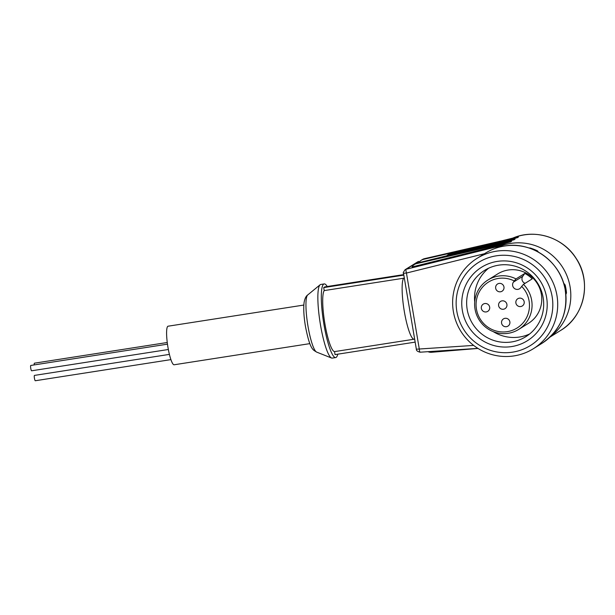 <?xml version="1.0" encoding="UTF-8"?>
<svg xmlns="http://www.w3.org/2000/svg" width="615" height="615" viewBox="0 0 615 615"><rect width="100%" height="100%" fill="white"/><g stroke="black" fill="none" stroke-linecap="round" stroke-linejoin="round"><path stroke-width="0.92" d="M35.339 380.731A2.706 0.477 -98.9 0 1 35.301 380.747A2.706 0.477 -98.9 0 1 34.432 378.248A2.706 0.477 -98.9 0 1 34.44 375.411A2.706 0.477 -98.9 0 1 34.471 375.404A2.706 0.477 -98.9 0 1 34.509 375.404M34.232 364.91A2.706 0.477 -98.9 0 1 34.379 363.204A2.706 0.477 -98.9 0 1 34.409 363.188A2.706 0.477 -98.9 0 1 34.448 363.188M31.649 370.784A2.706 0.477 -98.9 0 1 31.619 370.791A2.706 0.477 -98.9 0 1 30.75 368.293A2.706 0.477 -98.9 0 1 30.75 365.464A2.706 0.477 -98.9 0 1 30.781 365.448A2.706 0.477 -98.9 0 1 30.819 365.456M303.825 305.055L168.118 326.196A19.519 3.413 81.1 0 0 167.98 347.437A19.519 3.413 81.1 0 0 174.13 364.772L309.837 343.631M337.758 354.179A37.261 6.519 -98.9 0 1 335.682 357.569L332.231 358.107A37.261 6.519 -98.9 0 1 331.539 358.015A37.261 6.519 -98.9 0 1 320.5 325.02A37.261 6.519 -98.9 0 1 320.131 284.76A37.261 6.519 -98.9 0 1 320.3 284.637A37.261 6.519 -98.9 0 1 320.761 284.461L324.213 283.922A37.261 6.519 -98.9 0 1 327.218 286.513M335.682 357.569A37.261 6.519 -98.9 0 1 323.951 324.482A37.261 6.519 -98.9 0 1 324.213 283.922M495.605 248.268A52.167 51.222 58 0 1 510.65 243.417A52.167 51.222 58 0 1 570.082 286.821A52.167 51.222 58 0 1 550.61 336.466M428.078 260.529A17.036 0.984 165.5 0 1 447.074 256.147M505.492 242.679L505.984 242.371A52.167 51.222 -122 0 1 513.917 239.835L515.062 239.127L448.412 254.556M448.189 254.771L447.259 255.21L447.474 256.055M496.313 251.204A53.236 52.267 58 0 1 554.2 285.337A53.236 52.267 58 0 1 533.343 348.728A53.236 52.267 58 0 1 514.025 355.901A53.236 52.267 58 0 1 456.138 321.776A53.236 52.267 58 0 1 477.002 258.385A53.236 52.267 58 0 1 496.313 251.204M496.336 255.817A48.977 48.085 58 0 1 552.132 296.561A48.977 48.085 58 0 1 512.633 352.141A48.977 48.085 58 0 1 456.837 311.405A48.977 48.085 58 0 1 496.336 255.817M511.688 346.56A43.296 42.512 58 0 1 462.365 310.544A43.296 42.512 58 0 1 497.281 261.406A43.296 42.512 58 0 1 546.604 297.422A43.296 42.512 58 0 1 511.688 346.56M498.673 265.165A39.037 38.33 -122 0 0 484.512 270.431A39.037 38.33 -122 0 0 469.214 316.917A39.037 38.33 -122 0 0 511.665 341.94A39.037 38.33 -122 0 0 525.825 336.682A39.037 38.33 -122 0 0 541.123 290.195A39.037 38.33 -122 0 0 498.673 265.165M488.602 268.217A39.037 38.33 -122 0 0 474.711 301.896M493.261 331.639A39.037 38.33 -122 0 0 519.544 337.028A39.037 38.33 -122 0 0 529.615 333.976M487.941 280.002L497.65 273.944A29.105 28.574 58 0 1 508.205 270.023A29.105 28.574 58 0 1 539.855 288.681A29.105 28.574 58 0 1 528.446 323.336L518.745 329.386A29.105 28.574 58 0 1 508.182 333.315A29.105 28.574 58 0 1 476.54 314.657A29.105 28.574 58 0 1 487.941 280.002A29.105 28.574 58 0 1 498.504 276.074A29.105 28.574 58 0 1 516.016 278.918L524.81 273.437L522.788 276.273A4.613 4.528 -122 0 0 525.087 283.323M518.745 329.386A29.105 28.574 58 0 0 523.45 284.345L532.236 278.864A29.105 28.574 -122 0 0 524.81 273.437M523.45 284.345L521.689 286.375A27.052 26.56 58 0 1 528.208 313.658A27.052 26.56 58 0 1 507.267 331.654A27.052 26.56 58 0 1 476.456 309.145A27.052 26.56 58 0 1 498.273 278.449A27.052 26.56 58 0 1 514.255 280.947L516.016 278.918M500.525 291.787A4.259 4.182 58 0 1 497.566 283.984A4.259 4.182 58 0 1 503.739 286.144A4.259 4.182 58 0 1 500.525 291.787M486.219 311.928A4.259 4.182 58 0 1 483.252 304.125A4.259 4.182 58 0 1 489.432 306.278A4.259 4.182 58 0 1 486.219 311.928M503.477 309.237A4.259 4.182 58 0 1 500.518 301.435A4.259 4.182 58 0 1 506.691 303.595A4.259 4.182 58 0 1 503.477 309.237M506.429 326.688A4.259 4.182 58 0 1 503.47 318.885A4.259 4.182 58 0 1 509.643 321.045A4.259 4.182 58 0 1 506.429 326.688M520.744 306.547A4.259 4.182 58 0 1 517.784 298.744A4.259 4.182 58 0 1 523.957 300.904A4.259 4.182 58 0 1 520.744 306.547M403.732 274.598L324.851 286.882L323.713 287.597L324.213 290.588A31.234 5.466 -98.9 0 0 324.92 323.882A31.234 5.466 -98.9 0 0 334.537 351.611L335.044 354.601L415.156 342.125M334.537 351.611L413.949 339.242A31.234 5.466 -98.9 0 1 404.332 311.513A31.234 5.466 -98.9 0 1 403.632 278.218L324.213 290.588M403.632 278.218L404.324 278.072M403.824 275.12L323.713 287.597M420.153 352.187A3.552 0.592 -93.8 0 1 420.099 352.203A3.552 0.592 -93.8 0 1 419.292 349.02L406.446 273.052A3.552 0.638 -103.9 0 1 406.123 269.27L418.684 261.437A3.552 0.638 -103.9 0 1 418.723 261.421A3.552 0.638 -103.9 0 1 418.761 261.413M417.7 261.852L418.684 261.437A3.552 3.482 -122 0 0 417.7 261.852L405.131 269.685A3.552 3.482 58 0 1 406.123 269.27L500.272 245.939L502.555 244.509L412.088 266.933A7.096 6.973 58 0 1 416.501 263.643L417.647 262.936A7.096 6.973 -122 0 0 415.555 263.797L414.418 264.512M505.984 242.371L494.844 245.131M508.92 240.542L498.265 243.002M447.359 255.617L420.199 262.344M512.341 238.405L501.325 240.949M418.953 262.636A7.096 6.973 58 0 1 423.358 259.376L517.346 237.705A52.167 51.222 -122 0 0 509.405 240.234M416.501 263.643L510.496 241.972A52.167 51.222 -122 0 0 502.555 244.509M500.272 245.939L495.652 248.16M428.017 351.68A7.096 6.973 -122 0 0 431.499 352.287L478.009 348.436M517.346 237.705L518.491 236.99L424.496 258.661A7.096 6.973 -122 0 0 422.413 259.522L421.267 260.237M513.917 239.835L447.259 255.21M510.496 241.972L511.634 241.264L417.647 262.936M565.739 293.355L566.484 292.894L565.854 294.585M566.484 292.894A51.107 50.176 -122 0 0 565.139 284.96L564.27 285.498M536.787 251.251L537.425 250.851L538.494 252.173M563.548 283L565.139 284.96M537.425 250.851A51.107 50.176 -122 0 0 529.961 247.945L529.569 248.191M529.2 248.06L529.961 247.945M521.689 286.375L520.859 287.543A4.613 4.528 58 0 1 513.84 287.935A4.613 4.528 58 0 1 513.425 282.116L514.255 280.947M307.715 294.946C305.939 296.153 304.717 298.775 304.041 302.811C303.387 308.976 303.856 316.833 305.447 326.381C310.198 350.696 313.289 349.781 316.617 352.088A29.066 5.081 -98.9 0 1 308.007 326.35A29.066 5.081 -98.9 0 1 307.715 294.946L320.131 284.76M541.677 343.524C560.642 330.378 568.445 312.205 565.077 289.019C560.442 261.483 531.737 241.072 504.661 246C497.727 247.092 491.285 249.49 485.335 253.18A53.236 52.267 58 0 1 504.654 246.008A53.236 52.267 58 0 1 562.541 280.132A53.236 52.267 58 0 1 541.677 343.524L533.343 348.728M549.941 337.12L560.642 330.44A52.167 51.222 -122 0 0 583.789 278.272A52.167 51.222 -122 0 0 512.833 238.097L501.694 240.865M416.409 349.205L473.658 345.407M484.489 253.711L406.446 273.052L403.517 273.291L416.363 349.259C416.263 350.573 417.508 351.557 420.099 352.203L477.893 348.367M423.358 259.376L424.496 258.661M522.788 276.273L513.425 282.116M35.301 380.747L170.909 359.621M31.619 370.791L168.349 349.497M316.617 352.088L331.539 358.015M405.131 269.685C403.325 272.214 402.779 273.414 403.517 273.291M560.642 330.44C584.588 316.387 592.007 281.524 576.071 258.269C563.155 237.475 534.942 228.449 512.849 238.09M485.335 253.18L477.002 258.385M30.781 365.448L167.48 344.162M34.409 363.188L167.257 342.501M34.471 375.404L169.402 354.386"/></g></svg>
